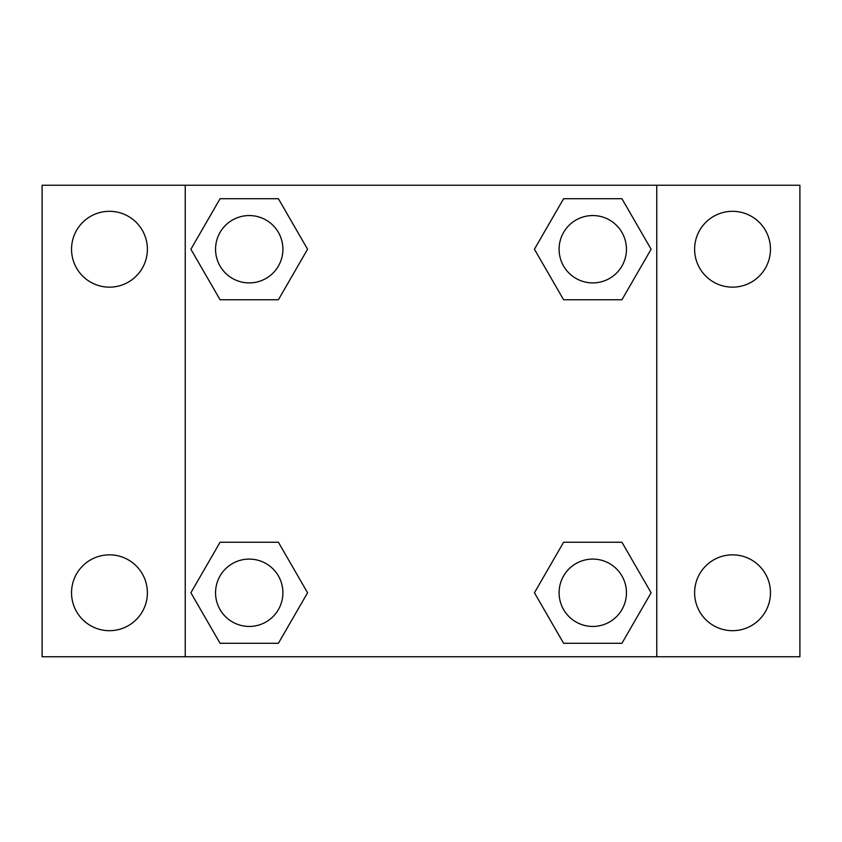 <?xml version="1.0" encoding="UTF-8"?>
<svg xmlns="http://www.w3.org/2000/svg" width="842" height="842" viewBox="0 0 842 842"><rect width="100%" height="100%" fill="white"/><g stroke="black" fill="none" stroke-linecap="round" stroke-linejoin="round"><path stroke-width="1.26" d="M109.46 630.69A37.922 37.922 0 0 0 142.298 573.802A37.922 37.922 0 0 0 76.622 573.802A37.922 37.922 0 0 0 109.46 630.69M732.54 630.69A37.922 37.922 0 0 0 765.378 573.802A37.922 37.922 0 0 0 699.702 573.802A37.922 37.922 0 0 0 732.54 630.69M732.54 287.154A37.922 37.922 0 0 0 765.378 230.266A37.922 37.922 0 0 0 699.702 230.266A37.922 37.922 0 0 0 732.54 287.154M109.46 287.154A37.922 37.922 0 0 0 142.298 230.266A37.922 37.922 0 0 0 76.622 230.266A37.922 37.922 0 0 0 109.46 287.154M799.9 656.76L42.1 656.76L42.1 185.24L799.9 185.24L799.9 656.76M220.067 542.248L278.397 542.248L307.572 592.768L278.397 643.288L220.067 643.288L190.892 592.768L220.067 542.248L278.397 542.248L220.067 542.248M563.603 198.712L621.933 198.712L651.108 249.232L621.933 299.752L563.603 299.752L534.428 249.232L563.603 198.712L621.933 198.712L563.603 198.712M185.24 656.76L185.24 185.24M656.76 185.24L656.76 656.76M220.067 198.712L278.397 198.712L307.572 249.232L278.397 299.752L220.067 299.752L190.892 249.232L220.067 198.712L278.397 198.712L220.067 198.712M563.603 542.248L621.933 542.248L651.108 592.768L621.933 643.288L563.603 643.288L534.428 592.768L563.603 542.248L621.933 542.248L563.603 542.248M621.933 643.288L563.603 643.288L621.933 643.288M626.448 592.768A33.68 33.68 0 0 0 575.928 563.603A33.68 33.68 0 0 0 575.928 621.933A33.68 33.68 0 0 0 626.448 592.768M278.397 643.288L220.067 643.288L278.397 643.288M282.912 592.768A33.68 33.68 0 0 0 232.392 563.603A33.68 33.68 0 0 0 232.392 621.933A33.68 33.68 0 0 0 282.912 592.768M621.933 299.752L563.603 299.752L621.933 299.752M626.448 249.232A33.68 33.68 0 0 0 575.928 220.067A33.68 33.68 0 0 0 575.928 278.397A33.68 33.68 0 0 0 626.448 249.232M278.397 299.752L220.067 299.752L278.397 299.752M282.912 249.232A33.68 33.68 0 0 0 232.392 220.067A33.68 33.68 0 0 0 232.392 278.397A33.68 33.68 0 0 0 282.912 249.232"/></g></svg>
